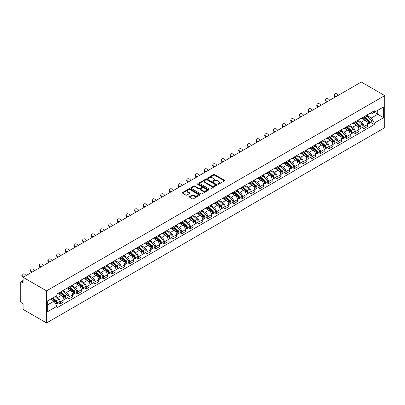 <?xml version="1.0" encoding="UTF-8"?>
<svg xmlns="http://www.w3.org/2000/svg" width="405" height="405" viewBox="0 0 405 405"><rect width="100%" height="100%" fill="white"/><g stroke="black" fill="none" stroke-linecap="round" stroke-linejoin="round"><path stroke-width="0.61" d="M217.89 184.24A0.542 0.314 0 0 0 218.654 184.24L224.456 180.893A0.769 0.446 0 0 0 224.679 180.579A0.769 0.446 0 0 0 224.456 180.265L214.63 174.59A0.769 0.446 0 0 0 213.536 174.59L207.74 177.942A0.542 0.314 0 0 0 208.504 178.382L209.253 177.947A2.47 1.428 0 0 1 212.746 177.947L213.567 178.418A2.47 1.428 0 0 1 214.291 179.43A2.47 1.428 0 0 1 213.567 180.438L212.812 180.868A0.542 0.314 0 0 0 213.577 181.313L214.331 180.878A2.47 1.428 0 0 1 217.824 180.878L218.639 181.349A2.47 1.428 0 0 1 219.363 182.361A2.47 1.428 0 0 1 218.639 183.369L217.89 183.799A0.542 0.314 0 0 0 217.89 184.24L217.89 183.799M189.575 196.587A0.769 0.446 0 0 0 189.353 196.901A0.769 0.446 0 0 0 189.575 197.215L192.334 198.809A0.769 0.446 0 0 0 193.423 198.809L199.868 195.089A0.769 0.446 0 0 0 200.09 194.775A0.769 0.446 0 0 0 199.868 194.461L190.041 188.786A0.769 0.446 0 0 0 188.948 188.786L182.508 192.507A0.769 0.446 0 0 0 182.28 192.82A0.769 0.446 0 0 0 182.508 193.134L185.839 195.058A0.769 0.446 0 0 0 186.928 195.058L189.687 193.469A0.769 0.446 0 0 0 189.91 193.15A0.769 0.446 0 0 0 189.687 192.836L188.036 191.884A2.066 1.19 0 0 1 187.429 191.038A2.066 1.19 0 0 1 188.705 189.94A2.066 1.19 0 0 1 190.952 190.198L197.422 193.934A2.066 1.19 0 0 1 198.03 194.775A2.066 1.19 0 0 1 196.754 195.878A2.066 1.19 0 0 1 194.501 195.62L193.423 194.997A0.769 0.446 0 0 0 192.334 194.997L189.575 196.587L189.575 197.215M46.55 290.851L23.085 277.303L361.285 82.043L384.75 95.595L46.55 290.851L46.55 322.957L384.75 127.697L384.75 95.595M209.309 189.008A0.769 0.446 0 0 0 210.398 189.008L216.842 185.287A0.769 0.446 0 0 0 217.065 184.974A0.769 0.446 0 0 0 216.842 184.66L207.016 178.985A0.769 0.446 0 0 0 205.922 178.985L199.483 182.706A0.769 0.446 0 0 0 199.255 183.019A0.769 0.446 0 0 0 199.483 183.333L209.309 189.008M197.817 184.361A0.542 0.314 0 0 1 198.364 184.437L208.342 190.198L201.913 193.909A0.769 0.446 0 0 1 200.819 193.909L190.998 188.234L190.998 187.606A0.769 0.446 0 0 0 190.77 187.92A0.769 0.446 0 0 0 190.998 188.234M190.998 187.606L193.752 186.016A0.769 0.446 0 0 1 194.845 186.016L198.83 188.315A0.769 0.446 0 0 0 199.918 188.315L201.751 187.257A0.769 0.446 0 0 0 201.973 186.943A0.769 0.446 0 0 0 201.751 186.629L197.599 184.234A0.542 0.314 0 0 1 198.364 183.794L208.352 189.56A0.769 0.446 0 0 1 208.58 189.874A0.769 0.446 0 0 1 208.352 190.188L208.352 189.56M23.085 277.303L23.085 282.984L21.364 281.991A1.574 0.906 -120 0 0 20.574 281.91A1.574 0.906 -120 0 0 20.25 282.629L20.25 300.804A1.574 0.906 -120 0 0 21.364 302.727L23.085 303.725L23.085 309.405L46.55 322.957M363.898 116.782A3.62 2.091 60 0 1 363.148 118.407L366.819 116.286A3.62 2.091 -120 0 0 367.568 114.666M358.688 120.68L361.341 122.209A3.62 2.091 60 0 1 363.898 126.638L367.568 124.517A3.62 2.091 -120 0 0 365.011 120.088L362.384 118.574M367.568 124.517L367.568 126.476L363.898 128.598L362.136 127.58M363.148 118.407A3.62 2.091 60 0 1 361.366 118.245M363.898 126.638L363.898 128.598M355.22 121.789A3.62 2.091 60 0 1 354.476 123.414L358.142 121.297A3.62 2.091 -120 0 0 358.891 119.672M353.464 132.587L355.225 133.604L358.891 131.488L358.891 129.529A3.62 2.091 -120 0 0 356.334 125.099L353.707 123.581M354.476 123.414A3.62 2.091 60 0 1 352.694 123.252M350.016 125.687L352.664 127.216A3.62 2.091 60 0 1 355.225 131.645L355.225 133.604M346.548 126.8A3.62 2.091 60 0 1 345.799 128.42L349.469 126.304A3.62 2.091 -120 0 0 350.219 124.679M344.787 137.599L346.548 138.611L350.219 136.495L350.219 134.536A3.62 2.091 -120 0 0 347.662 130.106L345.035 128.588M345.799 128.42A3.62 2.091 60 0 1 344.017 128.258M341.339 130.694L343.992 132.222A3.62 2.091 60 0 1 346.548 136.657L346.548 138.611M337.871 131.807A3.62 2.091 60 0 1 337.127 133.432L340.792 131.311A3.62 2.091 -120 0 0 341.542 129.686M336.115 142.606L337.876 143.623L341.542 141.502L341.542 139.543A3.62 2.091 -120 0 0 338.985 135.113L336.358 133.599M337.127 133.432A3.62 2.091 60 0 1 335.345 133.265M332.667 135.7L335.315 137.234A3.62 2.091 60 0 1 337.876 141.664L337.876 143.623M329.199 136.814A3.62 2.091 60 0 1 328.45 138.439L332.12 136.318A3.62 2.091 -120 0 0 332.869 134.698M327.437 147.612L329.199 148.63L332.869 146.509L332.869 144.555A3.62 2.091 -120 0 0 330.313 140.12L327.685 138.606M328.45 138.439A3.62 2.091 60 0 1 326.668 138.277M323.99 140.712L326.643 142.241A3.62 2.091 60 0 1 329.199 146.671L329.199 148.63M320.522 141.821A3.62 2.091 60 0 1 319.778 143.446L323.443 141.33A3.62 2.091 -120 0 0 324.192 139.705M318.765 152.624L320.527 153.637L324.192 151.521L324.192 149.561A3.62 2.091 -120 0 0 321.636 145.132L319.008 143.613M319.778 143.446A3.62 2.091 60 0 1 317.996 143.284M315.318 145.719L317.966 147.248A3.62 2.091 60 0 1 320.527 151.678L320.527 153.637M311.85 146.833A3.62 2.091 60 0 1 311.101 148.458L314.771 146.337A3.62 2.091 -120 0 0 315.52 144.712M310.088 157.631L311.85 158.644L315.52 156.527L315.52 154.568A3.62 2.091 -120 0 0 312.964 150.139L310.336 148.62M311.101 148.458A3.62 2.091 60 0 1 309.319 148.291M306.641 150.726L309.293 152.255A3.62 2.091 60 0 1 311.85 156.689L311.85 158.644M303.173 151.84A3.62 2.091 60 0 1 302.429 153.465L306.094 151.343A3.62 2.091 -120 0 0 306.843 149.718M301.416 162.638L303.173 163.655L306.843 161.534L306.843 159.575A3.62 2.091 -120 0 0 304.287 155.145L301.659 153.632M302.429 153.465A3.62 2.091 60 0 1 300.647 153.303M297.969 155.733L300.616 157.267A3.62 2.091 60 0 1 303.173 161.696L303.173 163.655M294.501 156.846A3.62 2.091 60 0 1 293.752 158.471L297.422 156.355A3.62 2.091 -120 0 0 298.171 154.73M292.739 167.645L294.501 168.662L298.171 166.541L298.171 164.587A3.62 2.091 -120 0 0 295.615 160.157L292.987 158.638M293.752 158.471A3.62 2.091 60 0 1 291.97 158.309M289.292 160.744L291.944 162.273A3.62 2.091 60 0 1 294.501 166.703L294.501 168.662M285.824 161.858A3.62 2.091 60 0 1 285.079 163.478L288.745 161.362A3.62 2.091 -120 0 0 289.494 159.737M284.067 172.657L285.824 173.669L289.494 171.553L289.494 169.594A3.62 2.091 -120 0 0 286.937 165.164L284.31 163.645M285.079 163.478A3.62 2.091 60 0 1 283.298 163.316M280.619 165.751L283.267 167.28A3.62 2.091 60 0 1 285.824 171.71L285.824 173.669M277.152 166.865A3.62 2.091 60 0 1 276.402 168.49L280.073 166.369A3.62 2.091 -120 0 0 280.822 164.744M275.39 177.663L277.152 178.681L280.822 176.56L280.822 174.601A3.62 2.091 -120 0 0 278.265 170.171L275.638 168.652M276.402 168.49A3.62 2.091 60 0 1 274.62 168.323M271.942 170.758L274.595 172.292A3.62 2.091 60 0 1 277.152 176.722L277.152 178.681M268.475 171.872A3.62 2.091 60 0 1 267.73 173.497L271.396 171.376A3.62 2.091 -120 0 0 272.145 169.756M266.718 182.67L268.475 183.688L272.145 181.567L272.145 179.607A3.62 2.091 -120 0 0 269.588 175.178L266.961 173.664M267.73 173.497A3.62 2.091 60 0 1 265.948 173.335M263.27 175.77L265.918 177.299A3.62 2.091 60 0 1 268.475 181.729L268.475 183.688M259.802 176.879A3.62 2.091 60 0 1 259.053 178.504L262.724 176.388A3.62 2.091 -120 0 0 263.473 174.763M258.041 187.677L259.802 188.695L263.473 186.578L263.473 184.619A3.62 2.091 -120 0 0 260.916 180.19L258.289 178.671M259.053 178.504A3.62 2.091 60 0 1 257.271 178.342M254.593 180.777L257.246 182.306A3.62 2.091 60 0 1 259.802 186.735L259.802 188.695M251.125 181.891A3.62 2.091 60 0 1 250.381 183.511L254.046 181.394A3.62 2.091 -120 0 0 254.796 179.769M249.369 192.689L251.125 193.701L254.796 191.585L254.796 189.626A3.62 2.091 -120 0 0 252.239 185.196L249.612 183.678M250.381 183.511A3.62 2.091 60 0 1 248.599 183.349M245.921 185.784L248.569 187.312A3.62 2.091 60 0 1 251.125 191.747L251.125 193.701M242.453 186.897A3.62 2.091 60 0 1 241.704 188.522L245.374 186.401A3.62 2.091 -120 0 0 246.124 184.776M240.691 197.696L242.453 198.713L246.124 196.592L246.124 194.633A3.62 2.091 -120 0 0 243.567 190.203L240.94 188.69M241.704 188.522A3.62 2.091 60 0 1 239.922 188.36M237.244 190.79L239.897 192.324A3.62 2.091 60 0 1 242.453 196.754L242.453 198.713M233.776 191.904A3.62 2.091 60 0 1 233.027 193.529L236.697 191.413A3.62 2.091 -120 0 0 237.446 189.788M232.019 202.702L233.776 203.72L237.446 201.599L237.446 199.645A3.62 2.091 -120 0 0 234.89 195.21L232.262 193.696M233.027 193.529A3.62 2.091 60 0 1 231.25 193.367M228.572 195.802L231.22 197.331A3.62 2.091 60 0 1 233.776 201.761L233.776 203.72M225.104 196.916A3.62 2.091 60 0 1 224.355 198.536L228.025 196.42A3.62 2.091 -120 0 0 228.774 194.795M223.342 207.714L225.104 208.727L228.774 206.611L228.774 204.652A3.62 2.091 -120 0 0 226.218 200.222L223.59 198.703M224.355 198.536A3.62 2.091 60 0 1 222.573 198.374M219.895 200.809L222.548 202.338A3.62 2.091 60 0 1 225.104 206.768L225.104 208.727M216.427 201.923A3.62 2.091 60 0 1 215.678 203.548L219.348 201.427A3.62 2.091 -120 0 0 220.097 199.802M214.67 212.721L216.427 213.739L220.097 211.618L220.097 209.658A3.62 2.091 -120 0 0 217.541 205.229L214.913 203.71M215.678 203.548A3.62 2.091 60 0 1 213.901 203.381M211.223 205.816L213.87 207.35A3.62 2.091 60 0 1 216.427 211.78L216.427 213.739M207.755 206.93A3.62 2.091 60 0 1 207.006 208.555L210.676 206.434A3.62 2.091 -120 0 0 211.425 204.814M205.993 217.728L207.755 218.746L211.425 216.624L211.425 214.665A3.62 2.091 -120 0 0 208.869 210.235L206.241 208.722M207.006 208.555A3.62 2.091 60 0 1 205.224 208.393M202.546 210.828L205.198 212.357A3.62 2.091 60 0 1 207.755 216.786L207.755 218.746M199.078 211.936A3.62 2.091 60 0 1 198.328 213.562L201.999 211.445A3.62 2.091 -120 0 0 202.748 209.82M197.321 222.735L199.078 223.752L202.748 221.636L202.748 219.677A3.62 2.091 -120 0 0 200.191 215.247L197.564 213.729M198.328 213.562A3.62 2.091 60 0 1 196.552 213.4M193.873 215.835L196.521 217.363A3.62 2.091 60 0 1 199.078 221.793L199.078 223.752M190.406 216.948A3.62 2.091 60 0 1 189.656 218.568L193.327 216.452A3.62 2.091 -120 0 0 194.076 214.827M188.644 227.747L190.406 228.759L194.076 226.643L194.076 224.684A3.62 2.091 -120 0 0 191.519 220.254L188.892 218.735M189.656 218.568A3.62 2.091 60 0 1 187.874 218.406M185.196 220.841L187.849 222.37A3.62 2.091 60 0 1 190.406 226.805L190.406 228.759M181.729 221.955A3.62 2.091 60 0 1 180.979 223.58L184.65 221.459A3.62 2.091 -120 0 0 185.399 219.834M179.972 232.753L181.729 233.771L185.399 231.65L185.399 229.691A3.62 2.091 -120 0 0 182.842 225.261L180.215 223.747M180.979 223.58A3.62 2.091 60 0 1 179.202 223.413M176.524 225.848L179.172 227.382A3.62 2.091 60 0 1 181.729 231.812L181.729 233.771M173.056 226.962A3.62 2.091 60 0 1 172.307 228.587L175.978 226.466A3.62 2.091 -120 0 0 176.727 224.846M171.295 237.76L173.056 238.778L176.727 236.657L176.727 234.703A3.62 2.091 -120 0 0 174.17 230.268L171.543 228.754M172.307 228.587A3.62 2.091 60 0 1 170.525 228.425M167.847 230.86L170.5 232.389A3.62 2.091 60 0 1 173.056 236.819L173.056 238.778M164.379 231.974A3.62 2.091 60 0 1 163.63 233.594L167.3 231.478A3.62 2.091 -120 0 0 168.05 229.853M162.623 242.772L164.379 243.785L168.05 241.669L168.05 239.709A3.62 2.091 -120 0 0 165.493 235.28L162.866 233.761M163.63 233.594A3.62 2.091 60 0 1 161.853 233.432M159.175 235.867L161.823 237.396A3.62 2.091 60 0 1 164.379 241.826L164.379 243.785M155.707 236.981A3.62 2.091 60 0 1 154.958 238.606L158.628 236.485A3.62 2.091 -120 0 0 159.378 234.859M153.946 247.779L155.707 248.797L159.378 246.675L159.378 244.716A3.62 2.091 -120 0 0 156.821 240.286L154.194 238.768M154.958 238.606A3.62 2.091 60 0 1 153.176 238.439M150.498 240.874L153.151 242.408A3.62 2.091 60 0 1 155.707 246.837L155.707 248.797M147.03 241.987A3.62 2.091 60 0 1 146.281 243.613L149.951 241.491A3.62 2.091 -120 0 0 150.701 239.871M145.273 252.786L147.03 253.803L150.701 251.682L150.701 249.723A3.62 2.091 -120 0 0 148.144 245.293L145.516 243.78M146.281 243.613A3.62 2.091 60 0 1 144.504 243.451M141.826 245.886L144.474 247.415A3.62 2.091 60 0 1 147.03 251.844L147.03 253.803M138.358 246.994A3.62 2.091 60 0 1 137.609 248.619L141.279 246.503A3.62 2.091 -120 0 0 142.028 244.878M136.596 257.793L138.358 258.81L142.028 256.694L142.028 254.735A3.62 2.091 -120 0 0 139.472 250.305L136.844 248.786M137.609 248.619A3.62 2.091 60 0 1 135.827 248.457M133.149 250.892L135.802 252.421A3.62 2.091 60 0 1 138.358 256.851L138.358 258.81M129.681 252.006A3.62 2.091 60 0 1 128.932 253.626L132.602 251.51A3.62 2.091 -120 0 0 133.351 249.885M127.924 262.805L129.681 263.817L133.351 261.701L133.351 259.742A3.62 2.091 -120 0 0 130.795 255.312L128.167 253.793M128.932 253.626A3.62 2.091 60 0 1 127.155 253.464M124.477 255.899L127.124 257.428A3.62 2.091 60 0 1 129.681 261.863L129.681 263.817M121.009 257.013A3.62 2.091 60 0 1 120.26 258.638L123.93 256.517A3.62 2.091 -120 0 0 124.679 254.892M119.247 267.811L121.009 268.829L124.679 266.708L124.679 264.748A3.62 2.091 -120 0 0 122.123 260.319L119.495 258.805M120.26 258.638A3.62 2.091 60 0 1 118.478 258.471M115.8 260.906L118.452 262.44A3.62 2.091 60 0 1 121.009 266.87L121.009 268.829M112.332 262.02A3.62 2.091 60 0 1 111.583 263.645L115.253 261.524A3.62 2.091 -120 0 0 116.002 259.904M110.575 272.818L112.332 273.836L116.002 271.714L116.002 269.76A3.62 2.091 -120 0 0 113.446 265.326L110.818 263.812M111.583 263.645A3.62 2.091 60 0 1 109.806 263.483M107.128 265.918L109.775 267.447A3.62 2.091 60 0 1 112.332 271.876L112.332 273.836M103.66 267.032A3.62 2.091 60 0 1 102.91 268.652L106.581 266.536A3.62 2.091 -120 0 0 107.33 264.91M101.898 277.83L103.66 278.842L107.33 276.726L107.33 274.767A3.62 2.091 -120 0 0 104.773 270.337L102.146 268.819M102.91 268.652A3.62 2.091 60 0 1 101.128 268.49M98.45 270.925L101.103 272.454A3.62 2.091 60 0 1 103.66 276.883L103.66 278.842M94.983 272.038A3.62 2.091 60 0 1 94.233 273.664L97.904 271.542A3.62 2.091 -120 0 0 98.653 269.917M93.226 282.837L94.983 283.849L98.653 281.733L98.653 279.774A3.62 2.091 -120 0 0 96.096 275.344L93.469 273.826M94.233 273.664A3.62 2.091 60 0 1 92.456 273.496M89.778 275.932L92.426 277.466A3.62 2.091 60 0 1 94.983 281.895L94.983 283.849M86.311 277.045A3.62 2.091 60 0 1 85.561 278.67L89.232 276.549A3.62 2.091 -120 0 0 89.981 274.929M84.549 287.844L86.311 288.861L89.981 286.74L89.981 284.781A3.62 2.091 -120 0 0 87.424 280.351L84.797 278.837M85.561 278.67A3.62 2.091 60 0 1 83.779 278.508M81.101 280.938L83.754 282.472A3.62 2.091 60 0 1 86.311 286.902L86.311 288.861M77.633 282.052A3.62 2.091 60 0 1 76.884 283.677L80.555 281.561A3.62 2.091 -120 0 0 81.304 279.936M75.877 292.85L77.633 293.868L81.304 291.752L81.304 289.793A3.62 2.091 -120 0 0 78.747 285.363L76.12 283.844M76.884 283.677A3.62 2.091 60 0 1 75.107 283.515M72.429 285.95L75.077 287.479A3.62 2.091 60 0 1 77.633 291.909L77.633 293.868M68.961 287.064A3.62 2.091 60 0 1 68.212 288.684L71.882 286.568A3.62 2.091 -120 0 0 72.632 284.943M67.2 297.862L68.961 298.875L72.632 296.759L72.632 294.8A3.62 2.091 -120 0 0 70.075 290.37L67.448 288.851M68.212 288.684A3.62 2.091 60 0 1 66.43 288.522M63.752 290.957L66.405 292.486A3.62 2.091 60 0 1 68.961 296.916L68.961 298.875M60.284 292.071A3.62 2.091 60 0 1 59.535 293.696L63.205 291.575A3.62 2.091 -120 0 0 63.955 289.95M58.528 302.869L60.284 303.887L63.955 301.766L63.955 299.806A3.62 2.091 -120 0 0 61.398 295.377L58.771 293.863M59.535 293.696A3.62 2.091 60 0 1 57.758 293.529M55.617 296.278L57.728 297.498A3.62 2.091 60 0 1 60.284 301.927L60.284 303.887M370.043 113.233L371.35 113.987L383.636 106.895L377.743 110.297L377.743 114.276L371.35 117.971L367.365 115.668M47.663 304.849L54.057 301.158L57.004 306.261L47.663 311.653L47.663 300.864L57.004 295.473L57.004 293.964L374.296 110.778L374.296 112.286L383.636 117.683L374.296 123.074L371.35 117.971M383.636 106.895L383.636 117.683M57.004 306.261L57.004 307.77L374.296 124.583L374.296 123.074M54.057 301.158L50.61 299.163M370.813 122.573L374.296 124.583M218.108 184.321L218.639 184.012A2.47 1.428 0 0 0 219.363 182.999L219.363 182.361M214.291 179.43L214.291 180.068A2.47 1.428 0 0 1 213.567 181.081L213.03 181.389M224.446 180.898L214.63 175.233A0.769 0.446 0 0 0 213.536 175.233L207.952 178.458M216.832 185.298L207.016 179.628A0.769 0.446 0 0 0 205.922 179.628L199.493 183.344L199.483 182.706M215.475 185.196A0.542 0.314 0 0 0 215.475 184.756L206.854 179.774A0.542 0.314 0 0 0 206.089 179.774L205.294 180.23A2.47 1.428 0 0 0 204.571 181.243A2.47 1.428 0 0 0 205.294 182.25L211.192 185.652A2.47 1.428 0 0 0 214.685 185.652L215.475 185.196L215.475 185.839A0.542 0.314 0 0 0 215.632 185.617L215.632 184.974M204.571 181.243L204.571 181.88A2.47 1.428 0 0 0 205.294 182.893L205.294 182.25M215.475 185.839L214.685 186.295A2.47 1.428 0 0 1 211.192 186.295L205.294 182.893M191.008 188.244L193.752 186.654L193.752 186.016M201.973 186.943L201.973 187.586A0.769 0.446 0 0 1 201.751 187.9L199.918 188.958A0.769 0.446 0 0 1 198.83 188.958L194.845 186.654A0.769 0.446 0 0 0 193.752 186.654M202.961 190.704A2.066 1.19 0 0 0 205.214 190.963A2.066 1.19 0 0 0 206.489 189.859A2.066 1.19 0 0 0 205.882 189.013L203.604 187.702A0.769 0.446 0 0 0 202.51 187.702L200.683 188.755A0.769 0.446 0 0 0 200.46 189.069A0.769 0.446 0 0 0 200.683 189.388L202.961 190.704L202.961 191.342A2.066 1.19 0 0 0 205.214 191.6A2.066 1.19 0 0 0 206.489 190.502L206.489 189.859M200.46 189.069L200.46 189.712A0.769 0.446 0 0 0 200.683 190.026L200.683 189.388M202.961 191.342L200.683 190.026M198.03 194.775L198.03 195.418A2.066 1.19 0 0 1 196.754 196.516A2.066 1.19 0 0 1 194.501 196.258L193.423 195.635A0.769 0.446 0 0 0 192.334 195.635L189.586 197.225M187.429 191.038L187.429 191.681A2.066 1.19 0 0 0 188.036 192.527L188.036 191.884M189.677 193.474L188.036 192.527M199.868 194.461L199.868 195.089L190.041 189.429A0.769 0.446 0 0 0 188.948 189.429L182.518 193.144M364.151 117.83L367.684 120.984A1.964 1.134 60 0 1 368.302 124.021L367.568 124.446M364.242 117.911L365.907 118.873M364.505 117.622L368.439 121.13A0.942 0.547 60 0 1 368.732 122.593A0.942 0.547 60 0 1 368.646 122.624M365.092 117.283L368.631 120.437A1.964 1.134 60 0 1 369.244 123.479A1.964 1.134 60 0 1 368.651 123.54M367.067 116.098L370.631 119.283A1.964 1.134 60 0 1 371.248 122.32L369.244 123.479M338.458 95.226L337.365 94.198A1.807 1.306 17.7 0 0 335.618 93.58A1.807 1.306 17.7 0 0 334.363 94.385A1.807 1.306 17.7 0 0 334.803 95.676L334.591 96.344A1.807 1.306 -162.3 0 1 334.145 95.059L334.363 94.385M335.902 96.699L334.803 95.676M334.591 96.344L335.325 97.033M355.474 122.836L359.007 125.99A1.964 1.134 60 0 1 359.625 129.033L358.891 129.453M355.57 122.923L357.23 123.879M355.828 122.629L359.761 126.142A0.942 0.547 60 0 1 360.06 127.6A0.942 0.547 60 0 1 359.974 127.636M356.42 122.29L359.954 125.444A1.964 1.134 60 0 1 360.572 128.486A1.964 1.134 60 0 1 359.979 128.547M358.39 121.11L361.954 124.289A1.964 1.134 60 0 1 362.571 127.332L360.572 128.486M346.801 127.843L350.335 130.997A1.964 1.134 60 0 1 350.953 134.04L350.219 134.465M346.893 127.929L348.558 128.891M347.156 127.641L351.089 131.149A0.942 0.547 60 0 1 351.383 132.607A0.942 0.547 60 0 1 351.297 132.643M347.743 127.302L351.282 130.456A1.964 1.134 60 0 1 351.894 133.493A1.964 1.134 60 0 1 351.302 133.559M349.717 126.117L353.281 129.296A1.964 1.134 60 0 1 353.899 132.339L351.894 133.493M329.786 100.232L328.688 99.205A1.807 1.306 17.7 0 0 326.941 98.587A1.807 1.306 17.7 0 0 325.686 99.392A1.807 1.306 17.7 0 0 326.131 100.683L325.919 101.356A1.807 1.306 -162.3 0 1 325.473 100.065L325.686 99.392M327.225 101.711L326.131 100.683M325.919 101.356L326.648 102.04M321.109 105.239L320.016 104.212A1.807 1.306 17.7 0 0 318.269 103.594A1.807 1.306 17.7 0 0 317.014 104.404A1.807 1.306 17.7 0 0 317.454 105.69L317.242 106.363A1.807 1.306 -162.3 0 1 316.796 105.072L317.014 104.404M318.553 106.718L317.454 105.69M317.242 106.363L317.976 107.052M338.124 132.855L341.658 136.009A1.964 1.134 60 0 1 342.276 139.047L341.542 139.472M338.221 132.936L339.881 133.898M338.479 132.648L342.412 136.156A0.942 0.547 60 0 1 342.711 137.614A0.942 0.547 60 0 1 342.625 137.649M339.071 132.308L342.605 135.462A1.964 1.134 60 0 1 343.222 138.5A1.964 1.134 60 0 1 342.63 138.566M341.04 131.124L344.604 134.308A1.964 1.134 60 0 1 345.222 137.346L343.222 138.5M329.452 137.862L332.986 141.016A1.964 1.134 60 0 1 333.604 144.053L332.869 144.479M329.543 137.943L331.209 138.905M329.807 137.654L333.74 141.168A0.942 0.547 60 0 1 334.034 142.626A0.942 0.547 60 0 1 333.948 142.661M330.394 137.315L333.933 140.469A1.964 1.134 60 0 1 334.545 143.512A1.964 1.134 60 0 1 333.953 143.573M332.368 136.131L335.932 139.315A1.964 1.134 60 0 1 336.55 142.352L334.545 143.512M320.775 142.869L324.309 146.023A1.964 1.134 60 0 1 324.926 149.065L324.192 149.485M320.871 142.955L322.532 143.912M321.13 142.666L325.063 146.175A0.942 0.547 60 0 1 325.362 147.633A0.942 0.547 60 0 1 325.276 147.668M321.722 142.322L325.255 145.476A1.964 1.134 60 0 1 325.873 148.519A1.964 1.134 60 0 1 325.281 148.579M323.691 141.143L327.255 144.322A1.964 1.134 60 0 1 327.873 147.364L325.873 148.519M312.437 110.246L311.339 109.223A1.807 1.306 17.7 0 0 309.592 108.601A1.807 1.306 17.7 0 0 308.337 109.411A1.807 1.306 17.7 0 0 308.782 110.697L308.57 111.37A1.807 1.306 -162.3 0 1 308.124 110.084L308.337 109.411M309.876 111.724L308.782 110.697M308.57 111.37L309.298 112.058M303.76 115.258L302.667 114.23A1.807 1.306 17.7 0 0 300.92 113.613A1.807 1.306 17.7 0 0 299.665 114.418A1.807 1.306 17.7 0 0 300.105 115.709L299.892 116.382A1.807 1.306 -162.3 0 1 299.447 115.091L299.665 114.418M301.204 116.731L300.105 115.709M299.892 116.382L300.626 117.065M295.088 120.265L293.99 119.237A1.807 1.306 17.7 0 0 292.243 118.619A1.807 1.306 17.7 0 0 290.987 119.424A1.807 1.306 17.7 0 0 291.433 120.715L291.22 121.389A1.807 1.306 -162.3 0 1 290.775 120.098L290.987 119.424M292.526 121.743L291.433 120.715M291.22 121.389L291.949 122.072M312.103 147.876L315.637 151.035A1.964 1.134 60 0 1 316.254 154.072L315.52 154.497M312.194 147.962L313.86 148.924M312.457 147.673L316.391 151.181A0.942 0.547 60 0 1 316.685 152.639A0.942 0.547 60 0 1 316.599 152.675M313.045 147.334L316.583 150.488A1.964 1.134 60 0 1 317.196 153.525A1.964 1.134 60 0 1 316.604 153.591M315.019 146.149L318.583 149.329A1.964 1.134 60 0 1 319.201 152.371L317.196 153.525M286.411 125.272L285.317 124.244A1.807 1.306 17.7 0 0 283.571 123.626A1.807 1.306 17.7 0 0 282.315 124.436A1.807 1.306 17.7 0 0 282.756 125.722L282.543 126.395A1.807 1.306 -162.3 0 1 282.098 125.11L282.315 124.436M283.854 126.75L282.756 125.722M282.543 126.395L283.277 127.084M303.426 152.887L306.96 156.041A1.964 1.134 60 0 1 307.577 159.079L306.843 159.504M303.522 152.969L305.183 153.93M303.78 152.68L307.714 156.188A0.942 0.547 60 0 1 308.013 157.651A0.942 0.547 60 0 1 307.927 157.682M304.373 152.341L307.906 155.495A1.964 1.134 60 0 1 308.524 158.532A1.964 1.134 60 0 1 307.932 158.598M306.342 151.156L309.906 154.34A1.964 1.134 60 0 1 310.524 157.378L308.524 158.532M277.739 130.278L276.64 129.256A1.807 1.306 17.7 0 0 274.894 128.633A1.807 1.306 17.7 0 0 273.638 129.443A1.807 1.306 17.7 0 0 274.084 130.729L273.866 131.402A1.807 1.306 -162.3 0 1 273.426 130.116L273.638 129.443M275.177 131.757L274.084 130.729M273.866 131.402L274.6 132.091M294.754 157.894L298.288 161.048A1.964 1.134 60 0 1 298.905 164.091L298.171 164.511M294.845 157.98L296.511 158.937M295.108 157.687L299.042 161.2A0.942 0.547 60 0 1 299.335 162.658A0.942 0.547 60 0 1 299.249 162.694M295.696 157.348L299.234 160.501A1.964 1.134 60 0 1 299.847 163.544A1.964 1.134 60 0 1 299.255 163.605M297.67 156.163L301.234 159.347A1.964 1.134 60 0 1 301.852 162.385L299.847 163.544M269.062 135.29L267.968 134.263A1.807 1.306 17.7 0 0 266.222 133.645A1.807 1.306 17.7 0 0 264.966 134.45A1.807 1.306 17.7 0 0 265.407 135.741L265.194 136.414A1.807 1.306 -162.3 0 1 264.748 135.123L264.966 134.45M266.505 136.763L265.407 135.741M265.194 136.414L265.928 137.098M286.077 162.901L289.61 166.055A1.964 1.134 60 0 1 290.228 169.098L289.494 169.523M286.173 162.987L287.833 163.949M286.431 162.699L290.365 166.207A0.942 0.547 60 0 1 290.663 167.665A0.942 0.547 60 0 1 290.577 167.7M287.024 162.359L290.557 165.513A1.964 1.134 60 0 1 291.175 168.551A1.964 1.134 60 0 1 290.582 168.617M288.993 161.175L292.557 164.354A1.964 1.134 60 0 1 293.174 167.397L291.175 168.551M260.39 140.297L259.291 139.269A1.807 1.306 17.7 0 0 257.545 138.652A1.807 1.306 17.7 0 0 256.289 139.457A1.807 1.306 17.7 0 0 256.735 140.748L256.517 141.421A1.807 1.306 -162.3 0 1 256.076 140.13L256.289 139.457M257.828 141.775L256.735 140.748M256.517 141.421L257.251 142.109M277.405 167.913L280.938 171.067A1.964 1.134 60 0 1 281.556 174.104L280.822 174.53M277.496 167.994L279.161 168.956M277.759 167.705L281.693 171.214A0.942 0.547 60 0 1 281.986 172.672A0.942 0.547 60 0 1 281.9 172.707M278.346 167.366L281.885 170.52A1.964 1.134 60 0 1 282.498 173.558A1.964 1.134 60 0 1 281.905 173.623M280.321 166.182L283.885 169.366A1.964 1.134 60 0 1 284.502 172.403L282.498 173.558M251.713 145.304L250.619 144.281A1.807 1.306 17.7 0 0 248.873 143.659A1.807 1.306 17.7 0 0 247.617 144.469A1.807 1.306 17.7 0 0 248.057 145.754L247.845 146.428A1.807 1.306 -162.3 0 1 247.399 145.142L247.617 144.469M249.156 146.782L248.057 145.754M247.845 146.428L248.579 147.116M268.728 172.92L272.261 176.074A1.964 1.134 60 0 1 272.879 179.111L272.145 179.536M268.824 173.001L270.484 173.963M269.082 172.712L273.016 176.221A0.942 0.547 60 0 1 273.314 177.684A0.942 0.547 60 0 1 273.228 177.714M269.674 172.373L273.208 175.527A1.964 1.134 60 0 1 273.826 178.57A1.964 1.134 60 0 1 273.233 178.63M271.644 171.188L275.208 174.373A1.964 1.134 60 0 1 275.825 177.41L273.826 178.57M243.04 150.316L241.942 149.288A1.807 1.306 17.7 0 0 240.195 148.67A1.807 1.306 17.7 0 0 238.94 149.475A1.807 1.306 17.7 0 0 239.385 150.766L239.168 151.44A1.807 1.306 -162.3 0 1 238.727 150.149L238.94 149.475M240.479 151.789L239.385 150.766M239.168 151.44L239.902 152.123M260.056 177.927L263.589 181.081A1.964 1.134 60 0 1 264.207 184.123L263.473 184.543M260.147 178.013L261.812 178.969M260.41 177.719L264.343 181.232A0.942 0.547 60 0 1 264.637 182.69A0.942 0.547 60 0 1 264.551 182.726M260.997 177.38L264.531 180.534A1.964 1.134 60 0 1 265.148 183.576A1.964 1.134 60 0 1 264.556 183.637M262.972 176.2L266.536 179.38A1.964 1.134 60 0 1 267.153 182.422L265.148 183.576M234.363 155.323L233.27 154.295A1.807 1.306 17.7 0 0 231.523 153.677A1.807 1.306 17.7 0 0 230.268 154.482A1.807 1.306 17.7 0 0 230.708 155.773L230.496 156.446A1.807 1.306 -162.3 0 1 230.05 155.155L230.268 154.482M231.807 156.801L230.708 155.773M230.496 156.446L231.23 157.13M251.378 182.933L254.912 186.087A1.964 1.134 60 0 1 255.53 189.13L254.796 189.555M251.475 183.019L253.135 183.981M251.733 182.731L255.666 186.239A0.942 0.547 60 0 1 255.965 187.697A0.942 0.547 60 0 1 255.879 187.733M252.325 182.392L255.859 185.546A1.964 1.134 60 0 1 256.476 188.583A1.964 1.134 60 0 1 255.884 188.649M254.294 181.207L257.858 184.386A1.964 1.134 60 0 1 258.476 187.429L256.476 188.583M225.691 160.329L224.593 159.302A1.807 1.306 17.7 0 0 222.846 158.684A1.807 1.306 17.7 0 0 221.591 159.494A1.807 1.306 17.7 0 0 222.036 160.78L221.819 161.453A1.807 1.306 -162.3 0 1 221.378 160.167L221.591 159.494M223.13 161.808L222.036 160.78M221.819 161.453L222.553 162.142M242.706 187.945L246.24 191.099A1.964 1.134 60 0 1 246.858 194.137L246.124 194.562M242.798 188.026L244.463 188.988M243.061 187.738L246.994 191.246A0.942 0.547 60 0 1 247.288 192.709A0.942 0.547 60 0 1 247.202 192.739M243.648 187.399L247.182 190.552A1.964 1.134 60 0 1 247.799 193.59A1.964 1.134 60 0 1 247.207 193.656M245.622 186.214L249.186 189.398A1.964 1.134 60 0 1 249.804 192.436L247.799 193.59M217.014 165.336L215.921 164.314A1.807 1.306 17.7 0 0 214.174 163.691A1.807 1.306 17.7 0 0 212.919 164.501A1.807 1.306 17.7 0 0 213.359 165.787L213.146 166.46A1.807 1.306 -162.3 0 1 212.701 165.174L212.919 164.501M214.458 166.814L213.359 165.787M213.146 166.46L213.881 167.149M234.029 192.952L237.563 196.106A1.964 1.134 60 0 1 238.18 199.149L237.446 199.569M234.125 193.033L235.786 193.995M234.384 192.745L238.317 196.258A0.942 0.547 60 0 1 238.616 197.716A0.942 0.547 60 0 1 238.53 197.751M234.976 192.405L238.51 195.559A1.964 1.134 60 0 1 239.127 198.602A1.964 1.134 60 0 1 238.535 198.663M236.945 191.221L240.509 194.405A1.964 1.134 60 0 1 241.127 197.443L239.127 198.602M208.342 170.348L207.244 169.32A1.807 1.306 17.7 0 0 205.497 168.703A1.807 1.306 17.7 0 0 204.242 169.508A1.807 1.306 17.7 0 0 204.687 170.799L204.469 171.472A1.807 1.306 -162.3 0 1 204.029 170.181L204.242 169.508M205.78 171.821L204.687 170.799M204.469 171.472L205.203 172.155M225.357 197.959L228.891 201.113A1.964 1.134 60 0 1 229.508 204.155L228.774 204.576M225.448 198.045L227.114 199.007M225.712 197.756L229.645 201.265A0.942 0.547 60 0 1 229.939 202.723A0.942 0.547 60 0 1 229.853 202.758M226.299 197.412L229.832 200.571A1.964 1.134 60 0 1 230.45 203.609A1.964 1.134 60 0 1 229.858 203.669M228.273 196.233L231.837 199.412A1.964 1.134 60 0 1 232.455 202.454L230.45 203.609M199.665 175.355L198.571 174.327A1.807 1.306 17.7 0 0 196.825 173.71A1.807 1.306 17.7 0 0 195.569 174.514A1.807 1.306 17.7 0 0 196.01 175.805L195.797 176.479A1.807 1.306 -162.3 0 1 195.352 175.188L195.569 174.514M197.108 176.833L196.01 175.805M195.797 176.479L196.531 177.167M216.68 202.971L220.214 206.125A1.964 1.134 60 0 1 220.831 209.162L220.097 209.587M216.776 203.052L218.437 204.014M217.034 202.763L220.968 206.272A0.942 0.547 60 0 1 221.267 207.73A0.942 0.547 60 0 1 221.181 207.765M217.627 202.424L221.16 205.578A1.964 1.134 60 0 1 221.778 208.615A1.964 1.134 60 0 1 221.186 208.681M219.596 201.239L223.16 204.419A1.964 1.134 60 0 1 223.778 207.461L221.778 208.615M190.993 180.362L189.894 179.339A1.807 1.306 17.7 0 0 188.148 178.716A1.807 1.306 17.7 0 0 186.892 179.526A1.807 1.306 17.7 0 0 187.338 180.812L187.12 181.486A1.807 1.306 -162.3 0 1 186.68 180.2L186.892 179.526M188.431 181.84L187.338 180.812M187.12 181.486L187.854 182.174M208.008 207.978L211.542 211.132A1.964 1.134 60 0 1 212.159 214.169L211.425 214.594M208.099 208.059L209.765 209.02M208.362 207.77L212.296 211.278A0.942 0.547 60 0 1 212.59 212.741A0.942 0.547 60 0 1 212.503 212.772M208.95 207.431L212.483 210.585A1.964 1.134 60 0 1 213.101 213.627A1.964 1.134 60 0 1 212.509 213.688M210.924 206.246L214.488 209.431A1.964 1.134 60 0 1 215.106 212.468L213.101 213.627M182.316 185.374L181.222 184.346A1.807 1.306 17.7 0 0 179.476 183.728A1.807 1.306 17.7 0 0 178.22 184.533A1.807 1.306 17.7 0 0 178.661 185.824L178.448 186.492A1.807 1.306 -162.3 0 1 178.003 185.206L178.22 184.533M179.759 186.847L178.661 185.824M178.448 186.492L179.182 187.181M199.331 212.984L202.864 216.138A1.964 1.134 60 0 1 203.482 219.181L202.748 219.601M199.427 213.07L201.088 214.027M199.685 212.777L203.619 216.29A0.942 0.547 60 0 1 203.917 217.748A0.942 0.547 60 0 1 203.831 217.784M200.278 212.438L203.811 215.592A1.964 1.134 60 0 1 204.429 218.634A1.964 1.134 60 0 1 203.836 218.695M202.247 211.258L205.811 214.437A1.964 1.134 60 0 1 206.428 217.48L204.429 218.634M173.644 190.38L172.545 189.353A1.807 1.306 17.7 0 0 170.799 188.735A1.807 1.306 17.7 0 0 169.543 189.54A1.807 1.306 17.7 0 0 169.989 190.831L169.771 191.504A1.807 1.306 -162.3 0 1 169.331 190.213L169.543 189.54M171.082 191.859L169.989 190.831M169.771 191.504L170.505 192.188M190.659 217.991L194.192 221.145A1.964 1.134 60 0 1 194.81 224.188L194.076 224.613M190.75 218.077L192.415 219.039M191.013 217.789L194.947 221.297A0.942 0.547 60 0 1 195.24 222.755A0.942 0.547 60 0 1 195.154 222.79M191.6 217.45L195.134 220.603A1.964 1.134 60 0 1 195.752 223.641A1.964 1.134 60 0 1 195.159 223.707M193.575 216.265L197.139 219.444A1.964 1.134 60 0 1 197.756 222.487L195.752 223.641M164.967 195.387L163.873 194.359A1.807 1.306 17.7 0 0 162.127 193.742A1.807 1.306 17.7 0 0 160.871 194.552A1.807 1.306 17.7 0 0 161.311 195.838L161.099 196.511A1.807 1.306 -162.3 0 1 160.653 195.22L160.871 194.552M162.41 196.865L161.311 195.838M161.099 196.511L161.833 197.2M181.982 223.003L185.515 226.157A1.964 1.134 60 0 1 186.133 229.195L185.399 229.62M182.078 223.084L183.738 224.046M182.336 222.796L186.27 226.304A0.942 0.547 60 0 1 186.568 227.767A0.942 0.547 60 0 1 186.482 227.797M182.928 222.456L186.462 225.61A1.964 1.134 60 0 1 187.08 228.648A1.964 1.134 60 0 1 186.487 228.714M184.898 221.272L188.462 224.456A1.964 1.134 60 0 1 189.079 227.494L187.08 228.648M156.295 200.394L155.196 199.371A1.807 1.306 17.7 0 0 153.449 198.749A1.807 1.306 17.7 0 0 152.194 199.559A1.807 1.306 17.7 0 0 152.639 200.845L152.422 201.518A1.807 1.306 -162.3 0 1 151.981 200.232L152.194 199.559M153.733 201.872L152.639 200.845M152.422 201.518L153.156 202.206M173.31 228.01L176.843 231.164A1.964 1.134 60 0 1 177.461 234.206L176.727 234.627M173.401 228.091L175.066 229.053M173.664 227.802L177.598 231.316A0.942 0.547 60 0 1 177.891 232.774A0.942 0.547 60 0 1 177.805 232.809M174.251 227.463L177.785 230.617A1.964 1.134 60 0 1 178.402 233.66A1.964 1.134 60 0 1 177.81 233.72M176.226 226.279L179.79 229.463A1.964 1.134 60 0 1 180.407 232.5L178.402 233.66M147.617 205.406L146.524 204.378A1.807 1.306 17.7 0 0 144.777 203.761A1.807 1.306 17.7 0 0 143.522 204.565A1.807 1.306 17.7 0 0 143.962 205.856L143.75 206.53A1.807 1.306 -162.3 0 1 143.304 205.239L143.522 204.565M145.061 206.879L143.962 205.856M143.75 206.53L144.484 207.213M164.632 233.017L168.166 236.171A1.964 1.134 60 0 1 168.784 239.213L168.05 239.633M164.729 233.103L166.389 234.06M164.987 232.814L168.92 236.323A0.942 0.547 60 0 1 169.219 237.781A0.942 0.547 60 0 1 169.133 237.816M165.579 232.47L169.113 235.624A1.964 1.134 60 0 1 169.73 238.666A1.964 1.134 60 0 1 169.138 238.727M167.548 231.29L171.112 234.47A1.964 1.134 60 0 1 171.73 237.512L169.73 238.666M138.945 210.413L137.847 209.385A1.807 1.306 17.7 0 0 136.1 208.767A1.807 1.306 17.7 0 0 134.845 209.572A1.807 1.306 17.7 0 0 135.29 210.863L135.073 211.537A1.807 1.306 -162.3 0 1 134.632 210.246L134.845 209.572M136.384 211.891L135.29 210.863M135.073 211.537L135.807 212.225M155.96 238.029L159.494 241.183A1.964 1.134 60 0 1 160.112 244.22L159.378 244.645M156.052 238.11L157.717 239.071M156.315 237.821L160.248 241.329A0.942 0.547 60 0 1 160.542 242.787A0.942 0.547 60 0 1 160.456 242.823M156.902 237.482L160.436 240.636A1.964 1.134 60 0 1 161.053 243.673A1.964 1.134 60 0 1 160.461 243.739M158.876 236.297L162.44 239.476A1.964 1.134 60 0 1 163.058 242.519L161.053 243.673M130.268 215.419L129.175 214.397A1.807 1.306 17.7 0 0 127.428 213.774A1.807 1.306 17.7 0 0 126.173 214.584A1.807 1.306 17.7 0 0 126.613 215.87L126.4 216.543A1.807 1.306 -162.3 0 1 125.955 215.257L126.173 214.584M127.712 216.898L126.613 215.87M126.4 216.543L127.135 217.232M147.283 243.035L150.817 246.189A1.964 1.134 60 0 1 151.435 249.227L150.701 249.652M147.38 243.116L149.04 244.078M147.638 242.828L151.571 246.336A0.942 0.547 60 0 1 151.87 247.799A0.942 0.547 60 0 1 151.784 247.83M148.23 242.489L151.764 245.643A1.964 1.134 60 0 1 152.381 248.685A1.964 1.134 60 0 1 151.789 248.746M150.199 241.304L153.763 244.488A1.964 1.134 60 0 1 154.381 247.526L152.381 248.685M121.596 220.431L120.498 219.404A1.807 1.306 17.7 0 0 118.751 218.786A1.807 1.306 17.7 0 0 117.496 219.591A1.807 1.306 17.7 0 0 117.941 220.882L117.723 221.55A1.807 1.306 -162.3 0 1 117.283 220.264L117.496 219.591M119.035 221.905L117.941 220.882M117.723 221.55L118.457 222.239M138.611 248.042L142.145 251.196A1.964 1.134 60 0 1 142.762 254.239L142.028 254.659M138.702 248.128L140.368 249.085M138.966 247.835L142.899 251.348A0.942 0.547 60 0 1 143.193 252.806A0.942 0.547 60 0 1 143.107 252.841M139.553 247.495L143.087 250.649A1.964 1.134 60 0 1 143.704 253.692A1.964 1.134 60 0 1 143.112 253.753M141.527 246.316L145.091 249.495A1.964 1.134 60 0 1 145.709 252.538L143.704 253.692M112.919 225.438L111.826 224.41A1.807 1.306 17.7 0 0 110.079 223.793A1.807 1.306 17.7 0 0 108.823 224.598A1.807 1.306 17.7 0 0 109.264 225.889L109.051 226.562A1.807 1.306 -162.3 0 1 108.606 225.271L108.823 224.598M110.362 226.916L109.264 225.889M109.051 226.562L109.785 227.245M129.934 253.049L133.468 256.203A1.964 1.134 60 0 1 134.085 259.246L133.351 259.671M130.03 253.135L131.691 254.097M130.288 252.847L134.222 256.355A0.942 0.547 60 0 1 134.521 257.813A0.942 0.547 60 0 1 134.435 257.848M130.881 252.507L134.414 255.661A1.964 1.134 60 0 1 135.032 258.699A1.964 1.134 60 0 1 134.44 258.765M132.85 251.323L136.414 254.502A1.964 1.134 60 0 1 137.032 257.545L135.032 258.699M104.247 230.445L103.148 229.417A1.807 1.306 17.7 0 0 101.402 228.8A1.807 1.306 17.7 0 0 100.146 229.61A1.807 1.306 17.7 0 0 100.592 230.896L100.374 231.569A1.807 1.306 -162.3 0 1 99.934 230.278L100.146 229.61M101.685 231.923L100.592 230.896M100.374 231.569L101.108 232.257M121.262 258.061L124.796 261.215A1.964 1.134 60 0 1 125.413 264.252L124.679 264.678M121.353 258.142L123.019 259.104M121.616 257.853L125.55 261.362A0.942 0.547 60 0 1 125.844 262.82A0.942 0.547 60 0 1 125.758 262.855M122.204 257.514L125.737 260.668A1.964 1.134 60 0 1 126.355 263.706A1.964 1.134 60 0 1 125.763 263.771M124.178 256.33L127.742 259.514A1.964 1.134 60 0 1 128.36 262.551L126.355 263.706M95.57 235.452L94.476 234.429A1.807 1.306 17.7 0 0 92.73 233.806A1.807 1.306 17.7 0 0 91.474 234.617A1.807 1.306 17.7 0 0 91.915 235.902L91.702 236.576A1.807 1.306 -162.3 0 1 91.257 235.29L91.474 234.617M93.013 236.93L91.915 235.902M91.702 236.576L92.436 237.264M112.585 263.068L116.119 266.222A1.964 1.134 60 0 1 116.736 269.259L116.002 269.684M112.681 263.149L114.342 264.111M112.939 262.86L116.873 266.374A0.942 0.547 60 0 1 117.172 267.832A0.942 0.547 60 0 1 117.085 267.867M113.532 262.521L117.065 265.675A1.964 1.134 60 0 1 117.683 268.717A1.964 1.134 60 0 1 117.091 268.778M115.501 261.336L119.065 264.521A1.964 1.134 60 0 1 119.683 267.558L117.683 268.717M86.898 240.464L85.799 239.436A1.807 1.306 17.7 0 0 84.053 238.818A1.807 1.306 17.7 0 0 82.797 239.623A1.807 1.306 17.7 0 0 83.243 240.914L83.025 241.588A1.807 1.306 -162.3 0 1 82.585 240.297L82.797 239.623M84.336 241.937L83.243 240.914M83.025 241.588L83.759 242.271M103.913 268.075L107.447 271.228A1.964 1.134 60 0 1 108.064 274.271L107.33 274.691M104.004 268.161L105.67 269.117M104.267 267.872L108.201 271.38A0.942 0.547 60 0 1 108.494 272.838A0.942 0.547 60 0 1 108.408 272.874M104.855 267.528L108.388 270.682A1.964 1.134 60 0 1 109.006 273.724A1.964 1.134 60 0 1 108.413 273.785M106.829 266.348L110.393 269.527A1.964 1.134 60 0 1 111.01 272.57L109.006 273.724M78.221 245.47L77.127 244.443A1.807 1.306 17.7 0 0 75.381 243.825A1.807 1.306 17.7 0 0 74.125 244.63A1.807 1.306 17.7 0 0 74.566 245.921L74.353 246.594A1.807 1.306 -162.3 0 1 73.907 245.303L74.125 244.63M75.664 246.949L74.566 245.921M74.353 246.594L75.087 247.283M95.236 273.081L98.769 276.24A1.964 1.134 60 0 1 99.387 279.278L98.653 279.703M95.332 273.167L96.992 274.129M95.59 272.879L99.524 276.387A0.942 0.547 60 0 1 99.822 277.845A0.942 0.547 60 0 1 99.736 277.881M96.182 272.54L99.716 275.694A1.964 1.134 60 0 1 100.334 278.731A1.964 1.134 60 0 1 99.741 278.797M98.152 271.355L101.716 274.534A1.964 1.134 60 0 1 102.333 277.577L100.334 278.731M69.549 250.477L68.45 249.455A1.807 1.306 17.7 0 0 66.703 248.832A1.807 1.306 17.7 0 0 65.448 249.642A1.807 1.306 17.7 0 0 65.893 250.928L65.676 251.601A1.807 1.306 -162.3 0 1 65.235 250.315L65.448 249.642M66.987 251.956L65.893 250.928M65.676 251.601L66.41 252.29M86.564 278.093L90.097 281.247A1.964 1.134 60 0 1 90.715 284.285L89.981 284.71M86.655 278.174L88.32 279.136M86.918 277.886L90.852 281.394A0.942 0.547 60 0 1 91.145 282.857A0.942 0.547 60 0 1 91.059 282.887M87.505 277.546L91.039 280.7A1.964 1.134 60 0 1 91.657 283.743A1.964 1.134 60 0 1 91.064 283.804M89.48 276.362L93.044 279.546A1.964 1.134 60 0 1 93.661 282.584L91.657 283.743M60.871 255.489L59.778 254.461A1.807 1.306 17.7 0 0 58.031 253.844A1.807 1.306 17.7 0 0 56.776 254.649A1.807 1.306 17.7 0 0 57.216 255.94L57.004 256.608A1.807 1.306 -162.3 0 1 56.558 255.322L56.776 254.649M58.315 256.962L57.216 255.94M57.004 256.608L57.738 257.296M77.887 283.1L81.42 286.254A1.964 1.134 60 0 1 82.038 289.297L81.304 289.717M77.983 283.186L79.643 284.143M78.241 282.892L82.174 286.406A0.942 0.547 60 0 1 82.473 287.864A0.942 0.547 60 0 1 82.387 287.899M78.833 282.553L82.367 285.707A1.964 1.134 60 0 1 82.984 288.75A1.964 1.134 60 0 1 82.392 288.811M80.803 281.374L84.367 284.553A1.964 1.134 60 0 1 84.984 287.591L82.984 288.75M52.199 260.496L51.101 259.468A1.807 1.306 17.7 0 0 49.354 258.851A1.807 1.306 17.7 0 0 48.099 259.656A1.807 1.306 17.7 0 0 48.544 260.947L48.327 261.62A1.807 1.306 -162.3 0 1 47.886 260.329L48.099 259.656M49.638 261.974L48.544 260.947M48.327 261.62L49.061 262.303M69.215 288.107L72.748 291.261A1.964 1.134 60 0 1 73.366 294.303L72.632 294.729M69.306 288.193L70.971 289.155M69.569 287.904L73.502 291.413A0.942 0.547 60 0 1 73.796 292.871A0.942 0.547 60 0 1 73.71 292.906M70.156 287.565L73.69 290.719A1.964 1.134 60 0 1 74.307 293.757A1.964 1.134 60 0 1 73.715 293.822M72.13 286.381L75.695 289.56A1.964 1.134 60 0 1 76.312 292.602L74.307 293.757M43.522 265.503L42.429 264.475A1.807 1.306 17.7 0 0 40.682 263.858A1.807 1.306 17.7 0 0 39.427 264.662A1.807 1.306 17.7 0 0 39.867 265.953L39.655 266.627A1.807 1.306 -162.3 0 1 39.209 265.336L39.427 264.662M40.966 266.981L39.867 265.953M39.655 266.627L40.389 267.315M60.537 293.119L64.071 296.273A1.964 1.134 60 0 1 64.689 299.31L63.955 299.735M60.634 293.2L62.294 294.162M60.892 292.911L64.825 296.419A0.942 0.547 60 0 1 65.124 297.877A0.942 0.547 60 0 1 65.038 297.913M61.484 292.572L65.018 295.726A1.964 1.134 60 0 1 65.635 298.763A1.964 1.134 60 0 1 65.043 298.829M63.453 291.387L67.017 294.572A1.964 1.134 60 0 1 67.635 297.609L65.635 298.763M34.85 270.51L33.752 269.487A1.807 1.306 17.7 0 0 32.005 268.864A1.807 1.306 17.7 0 0 30.75 269.674A1.807 1.306 17.7 0 0 31.195 270.96L30.977 271.633A1.807 1.306 -162.3 0 1 30.537 270.348L30.75 269.674M32.289 271.988L31.195 270.96M30.977 271.633L31.711 272.322M52.078 298.318L55.399 301.279A1.964 1.134 60 0 1 56.017 304.317L55.915 304.378M52.113 298.298L53.622 299.168M52.437 298.11L56.153 301.431A0.942 0.547 60 0 1 56.447 302.889A0.942 0.547 60 0 1 56.361 302.92M53.025 297.771L56.341 300.733A1.964 1.134 60 0 1 56.958 303.775A1.964 1.134 60 0 1 56.366 303.836M55.024 296.617L58.345 299.578A1.964 1.134 60 0 1 58.963 302.616L56.958 303.775M26.173 275.522L25.08 274.494A1.807 1.306 17.7 0 0 23.333 273.876A1.807 1.306 17.7 0 0 22.078 274.681A1.807 1.306 17.7 0 0 22.518 275.972L22.305 276.645A1.807 1.306 -162.3 0 1 21.86 275.354L22.078 274.681M23.617 276.995L22.518 275.972M22.305 276.645L23.085 277.374M68.961 296.916L72.632 294.8M77.633 291.909L81.304 289.793M86.311 286.902L89.981 284.781M94.983 281.895L98.653 279.774M103.66 276.883L107.33 274.767M112.332 271.876L116.002 269.76M121.009 266.87L124.679 264.748M129.681 261.863L133.351 259.742M138.358 256.851L142.028 254.735M147.03 251.844L150.701 249.723M155.707 246.837L159.378 244.716M164.379 241.826L168.05 239.709M173.056 236.819L176.727 234.703M181.729 231.812L185.399 229.691M190.406 226.805L194.076 224.684M199.078 221.793L202.748 219.677M207.755 216.786L211.425 214.665M216.427 211.78L220.097 209.658M225.104 206.768L228.774 204.652M233.776 201.761L237.446 199.645M242.453 196.754L246.124 194.633M251.125 191.747L254.796 189.626M259.802 186.735L263.473 184.619M268.475 181.729L272.145 179.607M277.152 176.722L280.822 174.601M285.824 171.71L289.494 169.594M294.501 166.703L298.171 164.587M303.173 161.696L306.843 159.575M311.85 156.689L315.52 154.568M320.527 151.678L324.192 149.561M329.199 146.671L332.869 144.555M337.876 141.664L341.542 139.543M346.548 136.657L350.219 134.536M355.225 131.645L358.891 129.529M60.284 301.927L63.955 299.806M57.728 297.498L61.398 295.377M66.405 292.486L70.075 290.37M75.077 287.479L78.747 285.363M83.754 282.472L87.424 280.351M92.426 277.466L96.096 275.344M101.103 272.454L104.773 270.337M109.775 267.447L113.446 265.326M118.452 262.44L122.123 260.319M127.124 257.428L130.795 255.312M135.802 252.421L139.472 250.305M144.474 247.415L148.144 245.293M153.151 242.408L156.821 240.286M161.823 237.396L165.493 235.28M170.5 232.389L174.17 230.268M179.172 227.382L182.842 225.261M187.849 222.37L191.519 220.254M196.521 217.363L200.191 215.247M205.198 212.357L208.869 210.235M213.87 207.35L217.541 205.229M222.548 202.338L226.218 200.222M231.22 197.331L234.89 195.21M239.897 192.324L243.567 190.203M248.569 187.312L252.239 185.196M257.246 182.306L260.916 180.19M265.918 177.299L269.588 175.178M274.595 172.292L278.265 170.171M283.267 167.28L286.937 165.164M291.944 162.273L295.615 160.157M300.616 157.267L304.287 155.145M309.293 152.255L312.964 150.139M317.966 147.248L321.636 145.132M326.643 142.241L330.313 140.12M335.315 137.234L338.985 135.113M343.992 132.222L347.662 130.106M352.664 127.216L356.334 125.099M361.341 122.209L365.011 120.088M23.085 280.994L21.364 281.991M218.639 184.012L218.639 183.369M212.812 181.313L212.812 180.868M213.567 181.081L213.567 180.438M207.74 178.382L207.74 177.942M213.536 175.233L213.536 174.59M214.63 175.233L214.63 174.59M224.456 180.893L224.456 180.265M205.922 179.628L205.922 178.985M207.016 179.628L207.016 178.985M216.842 185.287L216.842 184.66M211.192 186.295L211.192 185.652M214.685 186.295L214.685 185.652M194.845 186.654L194.845 186.016M198.83 188.958L198.83 188.315M199.918 188.958L199.918 188.315M201.751 187.9L201.751 187.257M198.364 184.437L198.364 183.794M192.334 195.635L192.334 194.997M193.423 195.635L193.423 194.997M194.501 196.258L194.501 195.62M189.687 193.469L189.687 192.836M182.508 193.134L182.508 192.507M188.948 189.429L188.948 188.786M190.041 189.429L190.041 188.786M367.684 120.984L366.581 121.621M368.93 122.158L368.575 122.366M370.631 119.283L368.631 120.437M359.007 125.99L357.909 126.628M360.258 127.17L359.903 127.372M361.954 124.289L359.954 125.444M350.335 130.997L349.231 131.635M351.58 132.177L351.226 132.379M353.281 129.296L351.282 130.456M341.658 136.009L340.559 136.642M342.908 137.184L342.554 137.391M344.604 134.308L342.605 135.462M332.986 141.016L331.882 141.654M334.231 142.19L333.877 142.398M335.932 139.315L333.933 140.469M324.309 146.023L323.21 146.661M325.559 147.202L325.205 147.405M327.255 144.322L325.255 145.476M315.637 151.035L314.533 151.667M316.882 152.209L316.528 152.412M318.583 149.329L316.583 150.488M306.96 156.041L305.861 156.674M308.21 157.216L307.856 157.423M309.906 154.34L307.906 155.495M298.288 161.048L297.184 161.686M299.533 162.228L299.179 162.43M301.234 159.347L299.234 160.501M289.61 166.055L288.512 166.693M290.861 167.235L290.507 167.437M292.557 164.354L290.557 165.513M280.938 171.067L279.835 171.7M282.184 172.241L281.829 172.449M283.885 169.366L281.885 170.52M272.261 176.074L271.163 176.712M273.512 177.248L273.157 177.456M275.208 174.373L273.208 175.527M263.589 181.081L262.486 181.718M264.835 182.26L264.48 182.463M266.536 179.38L264.531 180.534M254.912 186.087L253.814 186.725M256.162 187.267L255.808 187.469M257.858 184.386L255.859 185.546M246.24 191.099L245.136 191.732M247.485 192.274L247.131 192.481M249.186 189.398L247.182 190.552M237.563 196.106L236.464 196.744M238.813 197.286L238.459 197.488M240.509 194.405L238.51 195.559M228.891 201.113L227.787 201.751M230.136 202.292L229.782 202.495M231.837 199.412L229.832 200.571M220.214 206.125L219.115 206.758M221.464 207.299L221.11 207.502M223.16 204.419L221.16 205.578M211.542 211.132L210.438 211.769M212.787 212.306L212.433 212.514M214.488 209.431L212.483 210.585M202.864 216.138L201.766 216.776M204.115 217.318L203.761 217.52M205.811 214.437L203.811 215.592M194.192 221.145L193.089 221.783M195.438 222.325L195.083 222.527M197.139 219.444L195.134 220.603M185.515 226.157L184.417 226.79M186.766 227.332L186.411 227.539M188.462 224.456L186.462 225.61M176.843 231.164L175.74 231.802M178.089 232.338L177.734 232.546M179.79 229.463L177.785 230.617M168.166 236.171L167.068 236.809M169.417 237.35L169.062 237.553M171.112 234.47L169.113 235.624M159.494 241.183L158.39 241.815M160.739 242.357L160.385 242.56M162.44 239.476L160.436 240.636M150.817 246.189L149.718 246.827M152.067 247.364L151.713 247.571M153.763 244.488L151.764 245.643M142.145 251.196L141.041 251.834M143.39 252.376L143.036 252.578M145.091 249.495L143.087 250.649M133.468 256.203L132.369 256.841M134.718 257.383L134.364 257.585M136.414 254.502L134.414 255.661M124.796 261.215L123.692 261.848M126.041 262.389L125.687 262.597M127.742 259.514L125.737 260.668M116.119 266.222L115.02 266.86M117.369 267.396L117.015 267.604M119.065 264.521L117.065 265.675M107.447 271.228L106.343 271.866M108.692 272.408L108.337 272.611M110.393 269.527L108.388 270.682M98.769 276.24L97.671 276.873M100.02 277.415L99.665 277.617M101.716 274.534L99.716 275.694M90.097 281.247L88.994 281.885M91.343 282.422L90.988 282.629M93.044 279.546L91.039 280.7M81.42 286.254L80.322 286.892M82.671 287.434L82.316 287.636M84.367 284.553L82.367 285.707M72.748 291.261L71.645 291.899M73.993 292.44L73.639 292.643M75.695 289.56L73.69 290.719M64.071 296.273L62.972 296.906M65.321 297.447L64.967 297.655M67.017 294.572L65.018 295.726M55.399 301.279L54.447 301.826M56.644 302.454L56.29 302.662M58.345 299.578L56.341 300.733M20.574 281.91L23.085 280.462"/></g></svg>
